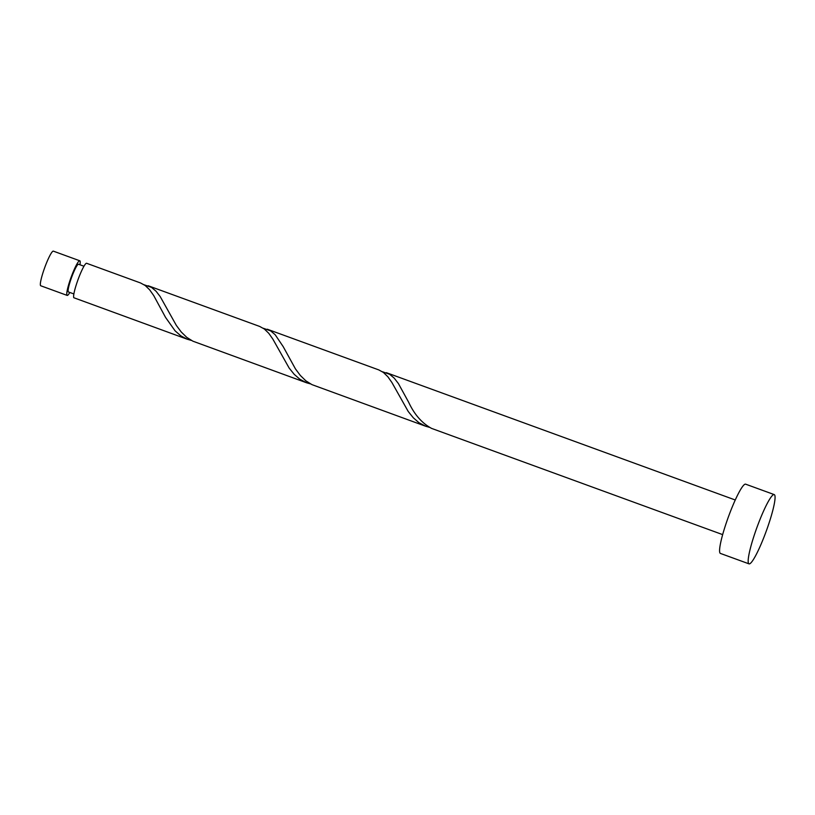 <?xml version="1.0" encoding="UTF-8"?>
<svg xmlns="http://www.w3.org/2000/svg" width="815" height="815" viewBox="0 0 815 815"><rect width="100%" height="100%" fill="white"/><g stroke="black" fill="none" stroke-linecap="round" stroke-linejoin="round"><path stroke-width="1.22" d="M67.156 295.407L40.75 285.77A18.429 2.496 -70 0 1 44.122 269.266A18.429 2.496 -70 0 1 53.383 251.152L79.788 260.79A18.429 2.496 110 0 0 70.528 278.903A18.429 2.496 110 0 0 67.156 295.407A18.429 2.496 110 0 0 69.835 292.463M83.976 266.24L78.525 264.254A14.741 1.997 110 0 0 71.119 278.75A14.741 1.997 110 0 0 68.419 291.953L73.87 293.94M748.985 563.848L720.399 553.416A36.848 5.002 -70 0 1 727.143 520.408A36.848 5.002 -70 0 1 745.664 484.181L774.25 494.603A36.848 5.002 -70 0 1 767.506 527.611A36.848 5.002 -70 0 1 748.985 563.848A36.848 5.002 -70 0 1 755.729 530.84A36.848 5.002 -70 0 1 774.25 494.603M267.269 329.209L378.761 369.898L383.417 372.455L387.848 376.754L391.903 382.5L408.244 411.514L413.287 417.769L418.961 422.72L425.674 426.245L311.992 384.649L305.839 380.819L300.348 375.471L295.458 368.92L283.213 346.67L275.175 334.731L270.621 330.859L263.306 328.272M722.65 534.62L431.298 428.293A18.429 2.496 110 0 1 431.084 428.109C421.783 422.975 414.326 414.377 408.692 402.315L398.403 383.559L394.266 378.191L389.713 374.319L382.398 371.732M425.674 426.245L429.576 427.355M187.491 339.325L73.808 297.73A18.429 2.496 110 0 1 77.394 281.409A18.429 2.496 110 0 1 86.655 263.296L140.577 282.978L145.233 285.525L149.665 289.834L153.719 295.57L165.567 317.432L175.103 330.849L180.777 335.8L187.114 339.183L191.393 340.436M148.177 285.749L259.669 326.438L264.325 328.995L268.756 333.294L272.811 339.04L289.152 368.054L294.195 374.309L299.869 379.26L306.583 382.785L192.9 341.19L186.747 337.359L181.256 332.011L176.366 325.46L160.229 296.64L156.083 291.261L151.529 287.4L144.214 284.812M306.583 382.785L310.484 383.896M79.941 264.773A18.429 2.496 110 0 0 79.788 260.79M386.351 372.669L735.283 500.003"/></g></svg>
